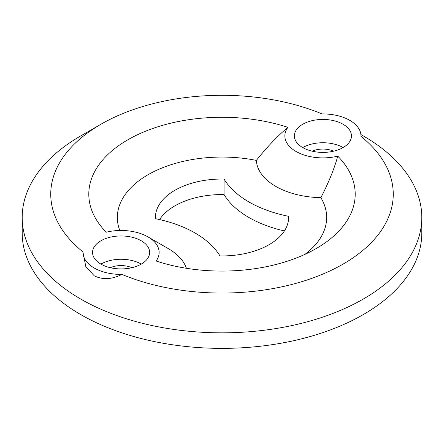 <?xml version="1.0" encoding="UTF-8"?>
<svg xmlns="http://www.w3.org/2000/svg" width="444" height="444" viewBox="0 0 444 444"><rect width="100%" height="100%" fill="white"/><g stroke="black" fill="none" stroke-linecap="round" stroke-linejoin="round"><path stroke-width="0.67" d="M224.054 179.049A104.656 60.423 0 0 0 288.567 216.3A66.6 38.45 180 0 1 288.6 217.482A66.6 38.45 180 0 1 219.947 255.916A104.656 60.423 0 0 0 155.433 218.67A66.6 38.45 180 0 1 155.4 217.482A66.6 38.45 180 0 1 224.054 179.049L224.054 194.589A66.6 38.45 0 0 0 159.612 219.564M288.567 216.3L288.567 218.67M284.388 230.941A104.656 60.423 180 0 1 224.054 194.589M100.905 264.091A28.544 16.478 180 0 1 141.27 264.091M141.27 240.787A28.544 16.478 180 0 1 149.628 252.442A28.544 16.478 180 0 1 121.084 268.92A28.544 16.478 180 0 1 92.541 252.442A28.544 16.478 180 0 1 110.162 237.218A28.544 16.478 180 0 1 141.27 240.787M131.846 267.704A17.599 10.162 0 0 0 110.323 267.704M302.73 147.569A28.544 16.478 180 0 1 343.095 147.569M343.095 124.265A28.544 16.478 180 0 1 351.459 135.914A28.544 16.478 180 0 1 322.916 152.397A28.544 16.478 180 0 1 294.372 135.914A28.544 16.478 180 0 1 311.993 120.69A28.544 16.478 180 0 1 343.095 124.265M333.677 151.182A17.599 10.162 0 0 0 312.154 151.182M360.972 135.914L360.961 136.391A38.056 21.972 0 0 0 360.972 135.914A38.056 21.972 0 0 0 322.094 113.947A171.256 98.873 180 0 0 100.899 124.265L80.719 135.92A199.8 115.351 0 0 0 22.2 217.482A199.8 115.351 0 0 0 80.719 299.051A199.8 115.351 0 0 0 298.462 324.059A199.8 115.351 0 0 0 421.8 217.482A199.8 115.351 0 0 0 363.281 135.92L360.894 134.543M100.899 124.265A171.256 98.873 180 0 0 83.039 251.964A38.056 21.972 0 0 0 83.028 252.442A38.056 21.972 0 0 0 121.906 274.409C111.722 279.515 102.481 279.964 94.178 275.746L85.77 266.406L83.028 252.592M22.2 217.482L22.2 233.022A199.8 115.351 0 0 0 222 348.374A199.8 115.351 0 0 0 421.8 233.022L421.8 217.482M106.233 232.212A133.2 76.901 180 0 1 127.811 139.799A133.2 76.901 180 0 1 287.879 127.339A38.056 21.972 0 0 0 296.004 151.454A38.056 21.972 0 0 0 337.767 156.144A133.2 76.901 180 0 1 316.189 248.557A133.2 76.901 180 0 1 156.122 261.017A38.056 21.972 0 0 0 147.996 236.907A38.056 21.972 0 0 0 106.233 232.212M119.791 230.48A104.656 60.423 180 0 1 152.47 172.322A104.656 60.423 180 0 1 256.343 160.406C266.85 147.219 277.356 136.197 287.879 127.339M256.343 160.406A66.6 38.45 0 0 0 320.862 197.652C328.549 182.839 334.182 169.003 337.767 156.144M320.862 197.652A104.656 60.423 180 0 1 304.878 254.384M186.419 268.287A66.6 38.45 0 0 0 168.182 248.557L147.996 236.907M360.961 136.391A171.256 98.873 180 0 1 343.095 264.091A171.256 98.873 180 0 1 121.906 274.409M83.028 252.442L83.028 252.841"/></g></svg>
